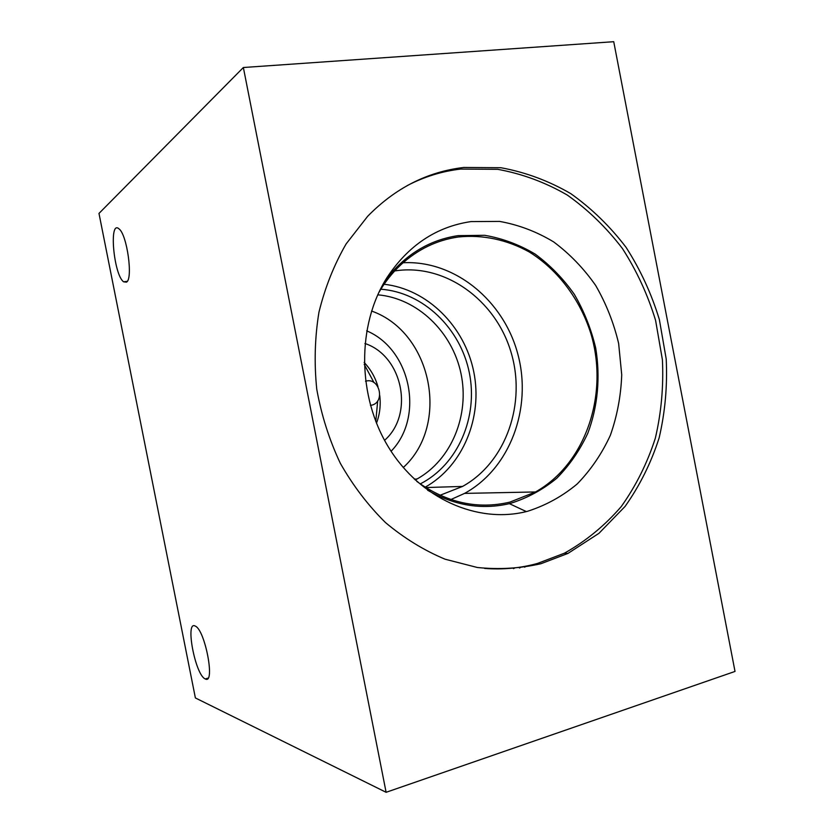 <?xml version="1.0" encoding="UTF-8"?>
<svg xmlns="http://www.w3.org/2000/svg" width="834" height="834" viewBox="0 0 834 834"><rect width="100%" height="100%" fill="white"/><g stroke="black" fill="none" stroke-linecap="round" stroke-linejoin="round"><path stroke-width="1.25" d="M98.985 213.421L243.361 67.512L613.73 41.7L735.015 671.433L386.111 792.3L195.385 697.943L98.985 213.421M384.568 440.331C414.508 414.248 402.739 355.92 364.927 343.483M366.679 330.837C410.933 349.425 424.558 417.042 391.083 451.267M407.399 185.502C424.433 176.672 442.197 171.199 460.702 169.073L497.658 169.312C522.126 173.764 545.342 182.344 567.297 195.062C588.147 209.855 606.537 227.703 622.466 248.584C636.738 270.831 647.778 294.767 655.587 320.381L662.404 359.746C663.666 386.444 661.31 412.59 655.336 438.173C647.34 463.016 636.008 485.774 621.34 506.457C604.921 525.524 585.937 541.11 564.378 553.213L537.471 563.45C520.395 568.163 502.777 569.82 484.617 568.413M540.932 563.721C520.26 568.444 499.055 569.695 477.34 567.495L445.116 559.218C424.006 550.388 404.167 538.201 385.589 522.668C368.075 505.394 352.98 485.576 340.293 463.235C329.253 439.768 321.413 415.113 316.764 389.269C314.084 363.186 314.814 337.489 318.953 312.187C324.999 287.563 334.059 264.805 346.131 243.914L367.658 216.287C395.368 188.025 427.415 171.752 463.808 167.457L500.9 167.728C525.451 172.211 548.741 180.842 570.779 193.634C591.692 208.51 610.144 226.441 626.125 247.427C640.439 269.778 651.521 293.818 659.36 319.558L666.22 359.089C667.481 385.913 665.125 412.173 659.141 437.871C651.135 462.818 639.772 485.68 625.062 506.447L598.968 533.312L567.923 553.432L540.932 563.721M470.929 221.594L499.576 221.406C518.612 224.805 536.648 231.643 553.682 241.923C569.778 253.932 583.769 268.444 595.664 285.447C606.109 303.545 613.772 322.894 618.64 343.483L621.726 374.8C620.955 395.796 617.17 415.957 610.363 435.275C601.898 453.706 590.837 469.938 577.191 483.981C562.252 496.407 545.634 505.529 527.328 511.346L526.337 511.586C477.423 523.783 420.2 498.805 388.738 447.556C357.213 396.431 356.702 325.479 386.84 277.826C408.17 245.488 436.203 226.744 470.929 221.594M385.162 280.578C404.573 255.006 428.884 240.015 458.106 235.636L484.731 235.313C502.443 238.368 519.248 244.623 535.115 254.068C550.127 265.139 563.179 278.535 574.282 294.277C584.029 311.03 591.17 328.961 595.705 348.07C600.522 377.093 597.832 406.565 587.834 433.18C579.891 450.256 569.539 465.278 556.778 478.247C542.819 489.714 527.328 498.106 510.283 503.434L509.365 503.653C481.614 510.064 454.342 505.571 427.55 490.163M378.615 292.932C384.797 282.246 392.178 272.885 400.768 264.847C417.636 249.397 436.787 240.119 458.2 237.012C482.636 234.427 507.155 239.723 529.246 251.962C557.988 269.851 580.026 299.333 590.847 333.517C609.039 394.023 585.979 463.641 535.511 491.956L509.855 502.131C477.517 509.699 446.482 502.787 416.76 481.385M403.062 262.752C454.968 260.041 504.017 300.876 517.977 354.648C532.248 408.337 510.064 468.593 464.569 493.394L450.881 499.535M394.701 270.946L395.431 270.841C445.168 263.377 495.24 299.927 510.783 351.395C526.692 402.759 506.405 462.151 462.589 486.42L440.039 495.281M384.088 284.258C427.456 289.064 464.715 326.48 473.775 371.86C482.969 417.229 463.11 465.987 425.132 487.212M380.836 289.221C423.286 292.275 460.504 328.408 469.333 372.767C478.351 417.083 458.033 464.674 420.232 483.918M377.75 294.819C417.49 298.218 452.236 331.88 460.952 373.351C469.803 414.79 451.757 459.628 417.021 479.018L415.228 479.998M371.557 311.03C431.96 332.286 450.537 424.662 403.249 467.54M521.344 566.974L519.478 568.017M514.912 567.871L513.494 568.652M376.478 423.182C379.804 414.342 380.898 405.126 379.751 395.545M377.958 386.674C375.279 377.395 370.682 369.326 364.166 362.456M364.208 364.354L374.018 382.608M377.708 400.81L375.78 421.431M205.341 678.97L205.258 678.928C195.26 675.206 184.794 619.808 195.302 626.115C205.081 629.795 215.516 684.808 205.341 678.97M126.455 282.163L123.651 281.819C113.758 275.157 108.639 219.436 118.97 228.85C127.06 234.323 133.273 279.171 126.455 282.163M243.361 67.512L386.111 792.3M365.521 381.221C379.762 376.832 385.725 402.926 371.026 405.303L370.421 405.397M567.923 553.432L564.378 553.213M509.365 503.653L526.337 511.586M535.511 491.956L464.569 493.394M462.589 486.42L425.694 487.556M417.021 479.018L414.321 479.143M524.649 566.401L524.805 567.245M205.258 678.928L208.02 678.146M123.651 281.819L127.268 281.308"/></g></svg>
